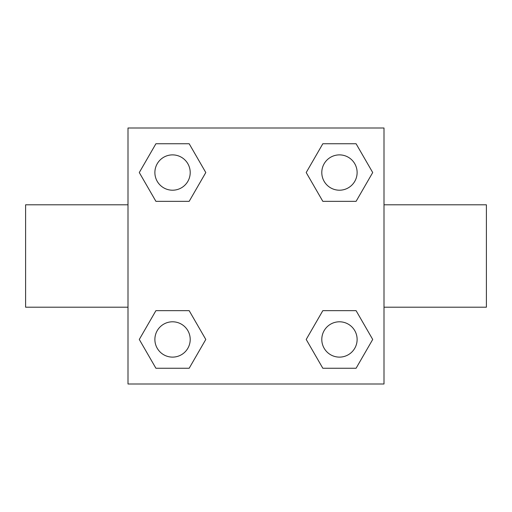 <?xml version="1.0" encoding="UTF-8"?>
<svg xmlns="http://www.w3.org/2000/svg" width="512" height="512" viewBox="0 0 512 512"><rect width="100%" height="100%" fill="white"/><g stroke="black" fill="none" stroke-linecap="round" stroke-linejoin="round"><path stroke-width="0.77" d="M189.171 201.344L155.917 201.344L139.29 172.544L155.917 143.744L189.171 143.744L205.798 172.544L189.171 201.344L155.917 201.344L184.998 201.344M184.998 310.656L189.171 310.656L205.798 339.456L189.171 368.256L155.917 368.256L139.29 339.456L155.917 310.656L189.171 310.656M327.002 201.344L322.829 201.344L306.202 172.544L322.829 143.744L356.083 143.744L372.71 172.544L356.083 201.344L322.829 201.344M322.829 310.656L356.083 310.656L372.71 339.456L356.083 368.256L322.829 368.256L306.202 339.456L322.829 310.656L356.083 310.656L327.002 310.656M384 307.2L486.4 307.2L486.4 204.8L384 204.8M128 204.8L25.6 204.8L25.6 307.2L128 307.2M128 128L384 128L384 384L128 384L128 128M356.083 368.256L322.829 368.256L356.083 368.256M357.12 339.456A17.664 17.664 0 0 0 330.624 324.16A17.664 17.664 0 0 0 330.624 354.752A17.664 17.664 0 0 0 357.12 339.456M189.171 368.256L155.917 368.256L189.171 368.256M190.208 339.456A17.664 17.664 0 0 0 163.712 324.16A17.664 17.664 0 0 0 163.712 354.752A17.664 17.664 0 0 0 190.208 339.456M322.829 143.744L356.083 143.744L322.829 143.744M357.12 172.544A17.664 17.664 0 0 0 330.624 157.248A17.664 17.664 0 0 0 330.624 187.84A17.664 17.664 0 0 0 357.12 172.544M155.917 143.744L189.171 143.744L155.917 143.744M190.208 172.544A17.664 17.664 0 0 0 163.712 157.248A17.664 17.664 0 0 0 163.712 187.84A17.664 17.664 0 0 0 190.208 172.544"/></g></svg>
